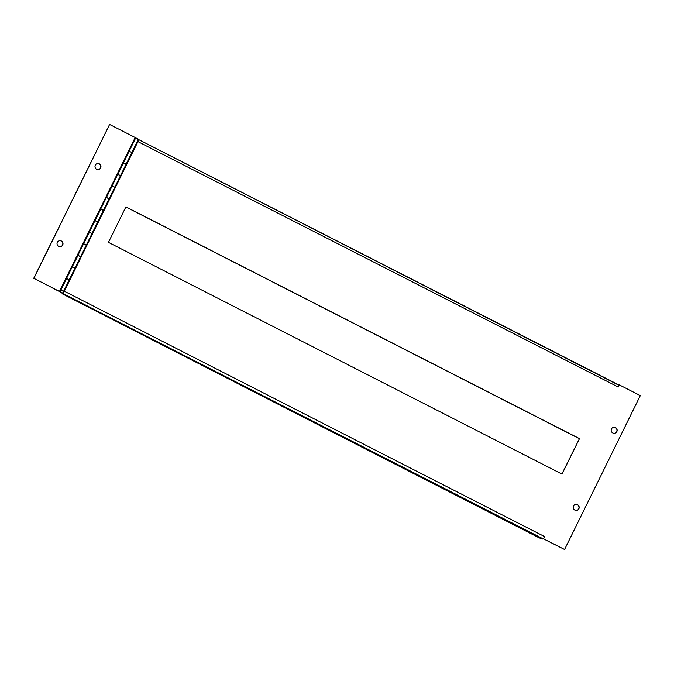 <?xml version="1.0" encoding="UTF-8"?>
<svg xmlns="http://www.w3.org/2000/svg" width="674" height="674" viewBox="0 0 674 674"><rect width="100%" height="100%" fill="white"/><g stroke="black" fill="none" stroke-linecap="round" stroke-linejoin="round"><path stroke-width="1.01" d="M125.684 163.934L123.485 162.712L126.207 164.052L138.448 139.173L135.727 137.833L129.181 151.145L131.514 152.417M138.094 141.313L137.53 141.026M131.834 152.602L126.139 164.17M120.452 175.745L114.757 187.313M109.062 198.881L103.366 210.457M97.671 222.024L91.976 233.6M86.289 245.168L80.594 256.743M74.898 268.311L69.203 279.887M63.508 291.454L64.072 291.741M61.039 290.191L63.188 291.269M63.912 291.732L63.482 291.505M60.576 291.96L62.716 293.072L69.262 279.761L66.549 278.429L68.748 279.651M72.421 267.047L74.578 268.126M69.262 279.761L80.653 256.617L77.931 255.286L80.13 256.508M83.812 243.904L85.96 244.982M80.653 256.617L92.043 233.482L89.322 232.142L91.521 233.364M95.203 220.76L97.351 221.839M92.043 233.482L103.425 210.339L100.712 208.999L102.911 210.221M106.585 197.617L108.741 198.695M103.425 210.339L114.816 187.195L112.095 185.856L114.294 187.077M117.975 174.473L120.124 175.56M129.366 151.338L131.893 152.476M60.534 292.053L61.283 292.246M62.716 293.072L52.218 287.857L61.191 292.44M60.812 290.081L66.507 278.505M72.202 266.938L77.898 255.362M83.593 243.794L89.28 232.218M94.975 220.651L100.67 209.075M106.366 197.507L112.061 185.931M117.756 174.364L123.443 162.788M129.138 151.22L135.129 137.631M123.586 162.847L117.79 174.28L120.511 175.619L126.207 164.052M112.196 185.982L106.408 197.423L109.121 198.763M100.814 209.125L95.017 220.567L97.73 221.906M89.423 232.269L83.627 243.71L86.348 245.05M78.032 255.412L72.244 266.853L74.957 268.193M66.65 278.556L60.854 289.997L63.567 291.337M97.182 163.613A3.025 2.982 -103.4 0 1 100.468 167.944A3.025 2.982 -103.4 0 1 98.589 169.503M100.645 167.902A3.025 2.982 -103.4 0 1 95.076 167.228A3.025 2.982 -103.4 0 1 100.308 164.667A3.025 2.982 -103.4 0 1 100.645 167.902M59.228 240.761A3.025 2.982 -103.4 0 1 62.514 245.092A3.025 2.982 -103.4 0 1 60.626 246.65M62.69 245.05A3.025 2.982 -103.4 0 1 57.113 244.376A3.025 2.982 -103.4 0 1 62.345 241.814A3.025 2.982 -103.4 0 1 62.69 245.05M59.455 291.429L135.188 137.521L109.601 124.454L33.877 278.354L59.455 291.429L33.877 278.354M33.7 278.396L109.601 124.454M561.889 474.041L579.48 438.622L125.903 206.876L108.447 242.362L562.015 474.108L579.48 438.622M579.303 438.664L125.853 206.977M616.836 431.638A3.025 2.982 76.6 0 0 613.458 427.333A3.025 2.982 76.6 0 0 611.259 430.964A3.025 2.982 76.6 0 0 616.836 431.638M614.772 433.239A3.025 2.982 76.6 0 0 616.348 428.479A3.025 2.982 76.6 0 0 613.374 427.35M578.873 508.786A3.025 2.982 76.6 0 0 575.503 504.472A3.025 2.982 76.6 0 0 573.304 508.112A3.025 2.982 76.6 0 0 578.873 508.786M576.818 510.386A3.025 2.982 76.6 0 0 578.385 505.626A3.025 2.982 76.6 0 0 575.411 504.497M619.305 384.871L618.235 387.036L619.305 384.871L640.3 395.604L564.568 549.504L543.396 538.812L544.634 536.614L543.589 538.425L542.334 539.065L539.116 537.81L62.033 293.67L62.867 293.476L64.333 291.219L137.943 141.633L138.633 139.577L137.766 139.771M564.568 549.504L543.573 538.779M62.926 292.642L63.946 291.682M62.362 293.013L62.042 293.67M137.959 141.245L137.749 140.588M64.165 291.261L137.766 141.675M138.659 139.602L618.934 385.301M62.867 293.476L543.16 538.871M544.634 536.614L64.333 291.219M137.943 141.633L618.235 387.036M123.485 162.712L129.181 151.145M114.816 187.195L120.511 175.619M112.095 185.856L117.79 174.28M100.712 208.999L106.408 197.423M89.322 232.142L95.017 220.567M77.931 255.286L83.627 243.71M66.549 278.429L72.244 266.853M60.003 291.732L60.854 289.997M138.633 139.577L618.934 384.972"/></g></svg>

